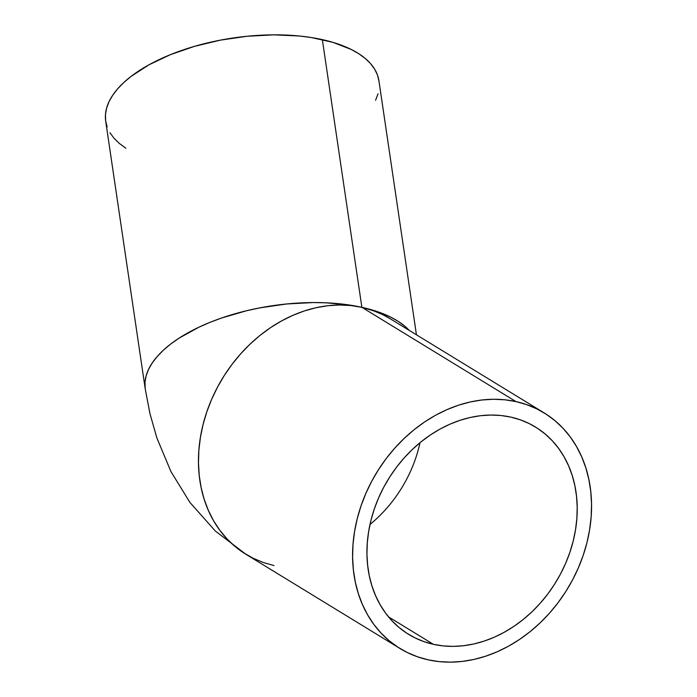 <?xml version="1.0" encoding="UTF-8"?>
<svg xmlns="http://www.w3.org/2000/svg" width="697" height="697" viewBox="0 0 697 697"><rect width="100%" height="100%" fill="white"/><g stroke="black" fill="none" stroke-linecap="round" stroke-linejoin="round"><path stroke-width="1.05" d="M433.412 644.324A121.531 98.312 -58.5 0 1 408.669 634.383A121.531 98.312 -58.5 0 1 380.414 493.877A121.531 98.312 -58.5 0 1 510.735 417.094L520.136 419.768L529.067 423.506L537.457 428.28L545.211 434.039L552.268 440.731L558.541 448.293L563.995 456.64L568.552 465.709L572.185 475.398L574.851 485.626L576.532 496.281L577.203 507.268L576.863 518.49L575.522 529.816L573.169 541.16L569.85 552.399L565.589 563.437L560.432 574.154L554.42 584.452L547.615 594.227L540.088 603.402L531.898 611.87L523.133 619.555L513.881 626.385L504.219 632.301L494.251 637.232L484.075 641.135L473.777 643.984L463.461 645.736L453.233 646.38L443.187 645.91L433.412 644.324L424.02 641.658L415.081 637.912L406.7 633.137L398.937 627.378L391.888 620.687L385.607 613.125L380.161 604.778L375.605 595.708L371.971 586.02L369.297 575.792L367.624 565.136L366.944 554.15L367.284 542.928L368.635 531.602L370.978 520.258L374.298 509.019L378.558 497.98L383.725 487.264L389.736 476.966L396.541 467.19L404.068 458.016L412.258 449.548L421.023 441.863L430.276 435.033L439.929 429.117L449.896 424.185L460.081 420.282L470.379 417.442L480.686 415.682L490.923 415.046L500.969 415.508L510.735 417.094A121.531 98.312 -58.5 0 1 535.488 427.034A121.531 98.312 -58.5 0 1 563.742 567.541A121.531 98.312 -58.5 0 1 433.412 644.324L388.543 616.88L433.412 644.324M516.007 401.594A138.102 111.72 -58.5 0 1 544.13 412.894A138.102 111.72 -58.5 0 1 576.236 572.568A138.102 111.72 -58.5 0 1 428.141 659.824A138.102 111.72 -58.5 0 1 400.026 648.524A138.102 111.72 -58.5 0 1 367.911 488.858A138.102 111.72 -58.5 0 1 516.007 401.594L361.874 307.325L516.007 401.594L504.907 399.799L493.493 399.268L481.862 400L470.144 401.995L458.443 405.218L446.873 409.662L435.547 415.264L424.578 421.981L414.062 429.744L404.103 438.483L394.798 448.11L386.234 458.521L378.506 469.639L371.675 481.339L365.812 493.52L360.968 506.057L357.195 518.829L354.529 531.724L352.996 544.601L352.612 557.347L353.379 569.832L355.287 581.943L358.319 593.565L362.449 604.578L367.624 614.876L373.819 624.364L380.954 632.954L388.97 640.56L397.778 647.104L407.309 652.531L417.468 656.783L428.141 659.824L439.249 661.619L450.663 662.15L462.285 661.418L474.004 659.423L485.704 656.199L497.275 651.756L508.601 646.154L519.579 639.437L530.095 631.674L540.053 622.935L549.358 613.316L557.914 602.896L565.65 591.779L572.481 580.078L578.344 567.898L583.189 555.361L586.961 542.588L589.627 529.703L591.152 516.817L591.544 504.079L590.777 491.585L588.869 479.475L585.837 467.861L581.707 456.849L576.524 446.542L570.338 437.054L563.202 428.463L555.187 420.857L546.37 414.314L536.838 408.886L526.688 404.635L516.007 401.594M389.998 318.625A138.102 111.72 121.5 0 0 361.874 307.325A138.102 63.645 -8.4 0 1 409.252 330.404L404.8 326.187L398.301 321.43L390.686 317.126L382.017 313.319L361.874 307.325L322.345 39.616L361.874 307.325L350.6 305.208L326.179 302.812L313.267 302.559L286.659 303.97L259.868 307.865L246.729 310.696L221.576 318.015L209.814 322.423L198.75 327.276L179.112 338.123L170.73 344.022L163.42 350.155L157.252 356.463L152.286 362.893L148.557 369.375L146.126 375.849L144.993 382.261L145.22 388.848A138.102 63.645 -8.4 0 1 145.22 388.848A138.102 63.645 -8.4 0 1 215.321 320.272A138.102 63.645 -8.4 0 1 361.874 307.325L372.555 310.365L382.705 314.617L389.998 318.625L544.13 412.894M416.44 334.795L378.924 80.782A138.102 63.645 171.6 0 0 322.345 39.616A138.102 63.645 171.6 0 0 175.792 52.554A138.102 63.645 171.6 0 0 105.691 121.13L145.22 388.848L149.968 413.704L156.877 437.96L170.957 471.608L189.985 502.52L215.347 531.036L245.832 554.22M274.008 565.555L263.327 562.514L253.177 558.262L243.645 552.834L234.837 546.291L226.821 538.685L219.686 530.095L213.491 520.607L208.307 510.309L204.186 499.287L201.145 487.673L199.246 475.563L198.479 463.069L198.863 450.332L200.396 437.455L203.062 424.56L206.835 411.788L211.67 399.25L217.542 387.07L224.373 375.369L232.101 364.252L240.665 353.832L249.962 344.213L259.92 335.475L270.445 327.712L281.414 320.995L292.74 315.392L304.31 310.949L316.011 307.725L327.729 305.73L339.352 304.998L350.774 305.53L361.874 307.325A138.102 111.72 121.5 0 0 213.779 394.589A138.102 111.72 121.5 0 0 245.884 554.254L400.026 648.524M378.968 81.096L377.469 75.015L374.664 69.177L370.586 63.645L365.272 58.478L358.772 53.721L351.149 49.409L332.852 42.325L311.071 37.49L299.126 35.983L273.729 34.85L247.121 36.261L220.33 40.147L194.385 46.385L170.286 54.706L148.949 64.812L131.202 76.313L123.892 82.438L117.715 88.754L112.748 95.175L109.028 101.657L106.589 108.14L105.456 114.543L105.648 120.825L107.146 126.906M109.952 132.744L114.029 138.267L119.344 143.443L125.843 148.2M375.587 100.255L378.027 93.781M369.994 524.484A121.531 98.312 121.5 0 0 420.03 442.673"/></g></svg>
